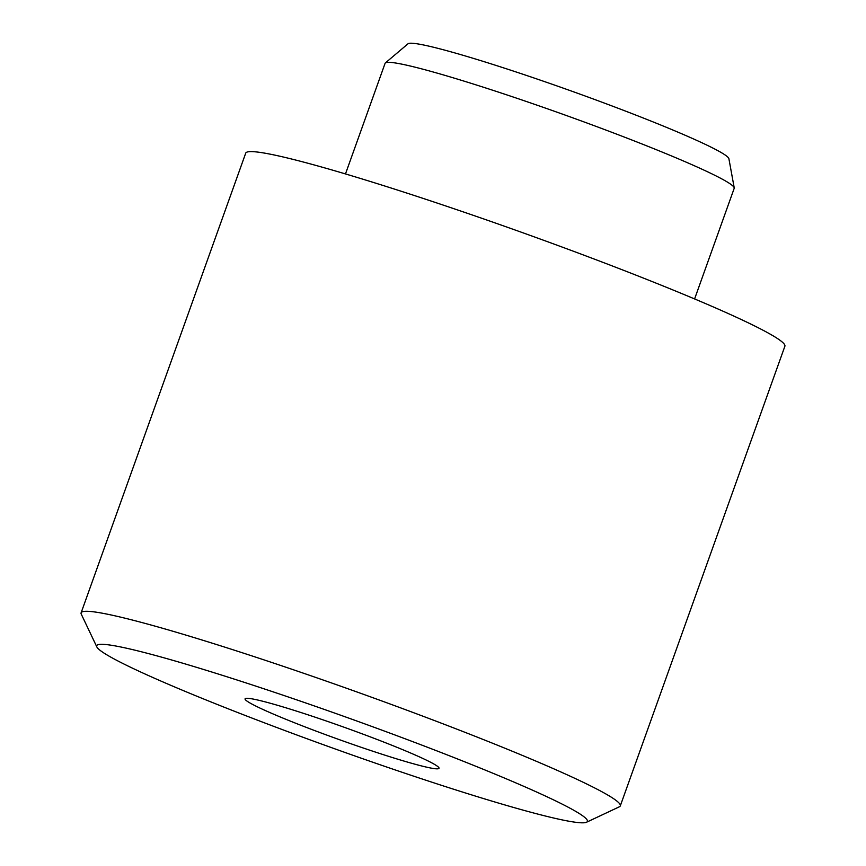 <?xml version="1.0" encoding="UTF-8"?>
<svg xmlns="http://www.w3.org/2000/svg" width="866" height="866" viewBox="0 0 866 866"><rect width="100%" height="100%" fill="white"/><g stroke="black" fill="none" stroke-linecap="round" stroke-linejoin="round"><path stroke-width="1.3" d="M248.152 698.332A103 6.647 -160.3 0 0 245.414 698.505A103 6.647 -160.3 0 0 325.551 734.639A103 6.647 -160.3 0 0 435.934 768.792A103 6.647 -160.3 0 0 438.965 767.806A103 6.647 -160.3 0 0 352.321 730.211A103 6.647 -160.3 0 0 248.152 698.332M579.581 822.7A260.601 16.811 -160.3 0 0 586.509 822.245A260.601 16.811 -160.3 0 0 383.779 730.839A260.601 16.811 -160.3 0 0 104.505 644.423A260.601 16.811 -160.3 0 0 96.84 646.924A260.601 16.811 -160.3 0 0 316.036 742.043A260.601 16.811 -160.3 0 0 579.581 822.7M96.84 646.924L81.274 614.167A286.354 18.478 19.7 0 1 81.112 612.836A286.354 18.478 19.7 0 1 89.696 611.418A286.354 18.478 19.7 0 1 387.946 703.203A286.354 18.478 19.7 0 1 620.294 805.9A286.354 18.478 19.7 0 1 619.331 806.82L586.509 822.245M385.359 62.947L407.994 43.798A170.537 11.009 19.7 0 1 412.855 43.3A170.537 11.009 19.7 0 1 587.516 96.873A170.537 11.009 19.7 0 1 728.891 158.695L734.227 187.857A185.411 11.962 -160.3 0 0 580.523 120.655A185.411 11.962 -160.3 0 0 390.642 62.406A185.411 11.962 -160.3 0 0 385.359 62.947A185.411 11.962 -160.3 0 0 385.089 63.326L345.48 173.936M694.597 298.943L734.195 188.323A185.411 11.962 -160.3 0 0 734.227 187.857M620.294 805.9L784.888 346.227A286.354 18.478 -160.3 0 0 552.53 243.53A286.354 18.478 -160.3 0 0 254.279 151.745A286.354 18.478 -160.3 0 0 245.706 153.174L81.112 612.836"/></g></svg>

